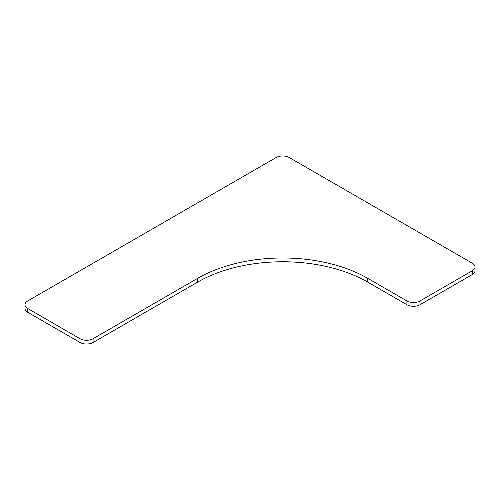 <?xml version="1.0" encoding="UTF-8"?>
<svg xmlns="http://www.w3.org/2000/svg" width="500" height="500" viewBox="0 0 500 500"><rect width="100%" height="100%" fill="white"/><g stroke="black" fill="none" stroke-linecap="round" stroke-linejoin="round"><path stroke-width="0.75" d="M276.15 157.519A9.244 5.337 180 0 1 289.225 157.519L472.294 263.212A9.244 5.337 180 0 1 475 266.988A9.244 5.337 180 0 1 472.294 270.763L419.988 300.956A9.244 5.337 180 0 1 406.912 300.956L367.681 278.312A120.2 69.394 0 0 0 197.694 278.312L93.088 338.706A9.244 5.337 180 0 1 80.013 338.706L27.706 308.506A9.244 5.337 180 0 1 25 304.731A9.244 5.337 180 0 1 27.706 300.956L276.15 157.519M25 304.731L25 308.506A9.244 5.337 0 0 0 27.706 312.281L80.013 342.481A9.244 5.337 0 0 0 93.088 342.481L197.694 282.087A120.2 69.394 180 0 1 367.681 282.087L406.912 304.731A9.244 5.337 0 0 0 419.988 304.731L472.294 274.538A9.244 5.337 0 0 0 475 270.763L475 266.988M472.294 270.763L472.294 274.538M419.988 304.731L419.988 300.956M406.912 300.956L406.912 304.731M80.013 338.706L80.013 342.481M93.088 342.481L93.088 338.706M27.706 312.281L27.706 308.506M197.694 278.312L197.694 282.087M367.681 282.087L367.681 278.312"/></g></svg>
